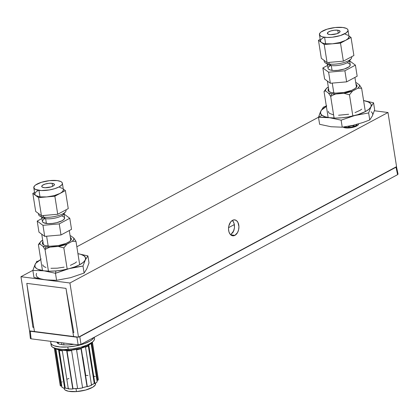 <?xml version="1.0" encoding="UTF-8"?>
<svg xmlns="http://www.w3.org/2000/svg" width="419" height="419" viewBox="0 0 419 419"><rect width="100%" height="100%" fill="white"/><g stroke="black" fill="none" stroke-linecap="round" stroke-linejoin="round"><path stroke-width="0.63" d="M358.517 123.919A7.971 2.54 171 0 1 358.067 125.03A7.971 2.54 171 0 1 356.726 125.983A7.971 2.54 171 0 1 343.549 127.329A7.971 2.54 171 0 1 343.171 127.077M234.918 235.358A8.034 5.143 -82.7 0 1 232.702 235.803A8.034 5.143 -82.7 0 1 228.523 228.889A8.034 5.143 -82.7 0 1 232.535 220.315A8.034 5.143 -82.7 0 1 234.745 219.865A8.034 5.143 -82.7 0 1 238.93 226.779A8.034 5.143 -82.7 0 1 234.918 235.358L230.675 234.813L234.918 235.358L237.531 232.582L238.6 229.759L238.924 226.637L237.95 222.447L236.463 220.598L234.561 219.849L232.535 220.315L230.686 221.923L228.847 225.914L228.523 229.031L228.989 231.964L230.172 234.273L230.984 235.075L232.885 235.824L234.918 235.358M318.513 117.226L76.845 246.765L318.513 117.226M396.568 166.662L387.989 112.507L374.356 110.757L387.989 112.507L69.926 282.993L20.95 276.723L32.871 270.334L20.95 276.723L29.529 330.879L20.95 276.723L69.926 282.993L387.989 112.507L396.568 166.662L78.505 337.148L69.926 282.993L78.505 337.148L73.576 336.52L72.932 332.429L73.838 332.545L65.982 288.382L73.838 332.545M33.693 326.878L32.897 327.302L26.8 283.37L32.897 327.302L33.803 327.422L34.452 331.513L29.529 330.879M232.383 220.399L234.017 223.133L234.504 227.648L233.236 232.032L230.649 234.813L233.839 230.68L234.504 227.648L234.373 224.553L233.477 221.876L232.383 220.399M65.982 288.382L26.8 283.37L34.426 331.508L73.608 336.52L65.982 288.382L73.608 336.52L34.426 331.508L26.8 283.37L65.982 288.382L26.8 283.37M343.103 127.015L345.628 127.9L351.394 127.664L356.726 125.983L358.187 124.893L358.502 123.851M228.57 227.658L234.373 224.547L228.57 227.658M29.555 330.863L30.362 338.484L31.09 338.824L30.294 331.251L29.56 330.884M397.971 173.995L397.589 174.665L81.014 344.355L397.589 174.665L396.007 167.223L79.788 336.724L81.014 344.355L80.731 344.486L78.149 344.847L81.014 344.355L79.788 336.724L76.923 337.216L78.149 344.847L31.09 338.824L78.149 344.847L76.923 337.216L30.294 331.251L31.09 338.824L30.367 338.353M78.473 337.143L30.294 331.251L29.566 330.774M396.468 166.673L396.007 167.223L397.589 174.665L398.045 174.115L396.468 166.689L78.803 337.075M326.768 105.813L323.4 107.138L320.792 111.208L320.545 113.408L322.028 115.304A25.711 8.202 171 0 1 320.792 111.208L318.498 117.273L322.028 115.304L325.134 116.781L329.648 117.723A25.711 8.202 171 0 1 322.028 115.304L318.498 117.273L329.648 117.723L341.118 120.169L342.234 127.198L352.719 125.412L363.011 122.495L369.757 119.96L368.641 112.926L369.757 119.96L372.365 115.885L374.654 109.82L373.544 102.791L363.582 100.555A25.711 8.202 171 0 1 370.935 106.861A25.711 8.202 171 0 1 354.72 115.55L368.641 112.926L370.935 106.861L373.544 102.791L374.654 109.82L372.365 115.885A25.711 8.202 -9 0 0 371.124 111.789M326.317 105.986L323.4 107.138L320.792 111.208A25.711 8.202 171 0 1 326.391 106.463L321.556 110.045L320.189 112.543L318.498 117.273L324.039 117.262L335.273 118.074L341.616 117.812L348.252 116.953L357.758 114.675L365.452 111.543L368.982 109.207L370.935 106.861L371.176 104.661L370.647 103.666L368.338 101.964L363.582 100.57L373.544 102.791L370.935 106.861L368.641 112.926L354.72 115.55A25.711 8.202 171 0 1 329.648 117.723L341.118 120.169L354.72 115.55L341.118 120.169L342.234 127.198L331.078 126.748L319.613 124.307L318.498 117.273L319.613 124.307M333.053 114.733L329.475 113.345L328.601 112.392L328.391 111.302M361.754 109.155L360.031 110.365L355.034 112.585M348.639 114.267L338.583 115.251M65.652 269.632L69.077 268.658A25.711 8.202 171 0 1 55.973 270.92L55.476 273.277L69.077 268.658L82.999 266.034L85.293 259.969L87.901 255.899L77.939 253.668A25.711 8.202 171 0 1 85.293 259.969A25.711 8.202 171 0 1 69.077 268.658L74.949 266.814L79.809 264.651L83.339 262.315L85.293 259.969L85.534 257.774L84.057 255.873L80.951 254.401L77.939 253.684L87.901 255.899L89.011 262.928L87.901 255.899L85.293 259.969L82.999 266.034L84.114 273.068L82.999 266.034L76.001 267.113L62.609 270.061L55.973 270.92A25.711 8.202 171 0 1 44.011 270.831L55.476 273.277L55.973 270.92L49.631 271.187L44.011 270.831A25.711 8.202 171 0 1 35.149 264.316L32.855 270.386L44.011 270.831L55.476 273.277L65.652 269.632M40.753 259.571L35.919 263.153L35.149 264.316L34.903 266.515L36.385 268.417L37.747 269.213L44.011 270.831L32.855 270.386L33.97 277.415L32.855 270.386L35.149 264.316A25.711 8.202 171 0 1 40.753 259.571M64.123 267.149L57.303 268.181L50.929 268.291M45.97 267.469L44.267 266.741L43.178 265.835L42.743 264.787M76.557 261.854L75.027 263.074L70.345 265.353M35.772 263.116L35.149 264.316L35.772 263.116M37.076 261.095L36.416 262.043L37.076 261.095M41.13 258.921L40.674 259.094M89.011 262.928L86.723 268.988L84.114 273.068L70.507 277.687L56.591 280.311L55.476 273.277L56.591 280.311L45.441 279.861L33.97 277.415L42.602 279.431L51.05 280.321L56.591 280.311L70.507 277.687M36.579 273.345A25.711 8.202 -9 0 0 45.441 279.861M357.009 124.343A6.426 2.048 171 0 1 356.951 124.6A6.426 2.048 171 0 1 355.553 125.836L355.302 126.622L355.553 125.836A6.426 2.048 171 0 1 344.811 126.852M356.983 124.113L356.731 124.956L355.553 125.836L351.253 127.187L346.602 127.381L344.565 126.664M347.911 126.36L348.687 126.596L352.253 125.679L353.306 125.815L354.118 125.381L353.306 125.276M352.253 125.679L353.306 125.815M328.674 88.55L328.108 89.535L328.098 90.467L328.637 91.3L331.288 92.552L335.64 93.112L343.889 92.484L351.677 90.342L355.281 88.409L356.946 86.408L356.957 85.481L356.003 84.324A14.655 4.677 171 0 1 356.401 87.367A14.655 4.677 171 0 1 333.288 92.929A14.655 4.677 171 0 1 329.14 91.688A14.655 4.677 171 0 1 328.58 88.666M333.079 95.092L335.65 94.034A17.226 5.494 171 0 1 331.665 93.793L330.675 96.417L333.079 95.092L330.675 96.417L331.665 93.793A17.226 5.494 171 0 1 328.501 93.118L330.675 96.417L334.1 118.053L330.675 96.417L328.501 93.118L325.589 90.975A17.226 5.494 171 0 1 326.212 88.687A17.226 5.494 171 0 1 327.134 87.775L328.334 87.131L326.281 88.608L325.495 90.226L325.589 90.975L324.767 91.096L325.589 90.975L328.501 93.118L331.665 93.793L335.65 94.034L333.079 95.092M359.465 84.973A17.226 5.494 171 0 1 357.915 88.173L361.634 88.268L359.465 84.973L359.324 86.518L357.915 88.173L352.583 91.028A17.226 5.494 171 0 1 343.889 93.317L349.477 94.788L352.583 91.028L343.889 93.317L335.65 94.034L343.889 93.317L349.477 94.788L352.84 116.021L349.477 94.788L352.583 91.028L357.915 88.173L361.634 88.268L365.331 111.606L361.634 88.268L359.465 84.973L356.553 82.831L359.465 84.973M325.521 89.535L324.028 91.531L324.767 91.096L324.028 91.531L328.14 117.498L324.028 91.531L326.212 88.687M355.731 82.59L356.553 82.831A17.226 5.494 171 0 0 355.731 82.59M43.031 241.658L42.455 243.575L44.074 245.11L45.645 245.66L50.002 246.22L58.246 245.597L66.034 243.449L69.638 241.517L71.303 239.521L71.314 238.589L70.366 237.432A14.655 4.677 171 0 1 70.759 240.48A14.655 4.677 171 0 1 47.646 246.037A14.655 4.677 171 0 1 43.497 244.796A14.655 4.677 171 0 1 42.937 241.779M47.436 248.2L50.008 247.142A17.226 5.494 171 0 1 46.022 246.906L45.032 249.525L47.436 248.2L45.032 249.525L46.022 246.906A17.226 5.494 171 0 1 42.858 246.225L45.032 249.525L48.457 271.166L45.032 249.525L42.858 246.225L39.946 244.083A17.226 5.494 171 0 1 40.57 241.794A17.226 5.494 171 0 1 41.497 240.883L42.691 240.239L40.638 241.716L40.088 242.538L39.946 244.083L39.124 244.209L39.946 244.083L42.858 246.225L46.022 246.906L50.008 247.142L47.436 248.2M73.823 238.081A17.226 5.494 171 0 1 72.272 241.281L75.991 241.381L73.823 238.081L73.681 239.626L72.272 241.281L66.946 244.141A17.226 5.494 171 0 1 58.251 246.43L63.835 247.896L66.946 244.141L58.251 246.43L50.008 247.142L58.251 246.43L63.835 247.896L67.197 269.129L63.835 247.896L66.946 244.141L72.272 241.281L75.991 241.381L79.689 264.714L75.991 241.381L73.823 238.081L70.911 235.939L73.823 238.081M39.878 242.648L38.386 244.638L39.124 244.209L38.386 244.638L42.497 270.606L38.386 244.638L40.57 241.794M70.088 235.698L70.911 235.939A17.226 5.494 171 0 0 70.088 235.698M98.292 379.247L92.248 342.218L98.245 380.07A19.284 6.149 -9 0 0 98.287 379.221L92.405 342.093M77.688 388.408L73.021 388.738L67.04 350.97L73.021 388.738L72.759 389.005L66.736 350.975A19.284 6.149 -9 0 0 69.135 350.86L69.056 350.384A2.058 0.513 86 0 0 68.774 349.336A2.058 0.513 -94 0 1 69.056 350.384L80.715 348.357L91.552 342.737A19.284 6.149 171 0 1 69.056 350.384L69.135 350.86A19.284 6.149 -9 0 0 71.602 350.635L77.625 388.664A19.284 6.149 -9 0 0 82.595 387.884L76.572 349.855A19.284 6.149 -9 0 0 81.317 348.687L87.341 386.716A19.284 6.149 -9 0 0 91.536 385.25L85.513 347.22A19.284 6.149 -9 0 0 88.865 345.544L94.888 383.574A19.284 6.149 -9 0 0 97.177 381.803L91.153 343.774A19.284 6.149 -9 0 0 92.138 342.307M95.611 383.951L95.249 385.003L92.788 387.193L85.602 390.058L76.478 391.592L75.996 388.575L76.478 391.592A15.943 5.086 -9 0 0 95.595 383.595L95.527 383.16M69.056 350.384L55.329 348.477A19.284 6.149 171 0 0 69.056 350.384M57.047 342.674L57.749 342.239A19.284 6.149 171 0 0 57.047 342.674M50.767 342.831L51.149 345.235A21.961 7.003 -9 0 0 68.187 349.378L67.805 346.974A21.961 7.003 171 0 1 50.767 342.831A21.961 7.003 171 0 1 50.987 341.375L50.741 342.339L51.076 343.674L52.234 344.847L54.166 345.806L60.043 346.969L67.805 346.974L76.279 345.822L84.167 343.695L90.274 340.914L92.353 339.406L93.914 337.442A21.961 7.003 171 0 1 67.805 346.974L68.187 349.378A21.961 7.003 -9 0 0 94.526 338.363L94.343 337.211M73.912 344.308L69.077 344.895L63.442 344.889L59.179 344.051L57.775 343.35L56.759 342.114M94.547 338.856L94.05 340.307L92.735 341.815L87.89 344.769L80.757 347.272L72.414 348.943L64.138 349.525L57.188 348.933L52.616 347.251L51.458 346.084L51.123 344.743M64.039 388.151L64.107 388.581A15.943 5.086 -9 0 0 76.478 391.592L68.491 391.267L65.17 390.047L64.332 389.193L64.086 388.224M85.513 347.22L91.536 385.25L87.341 386.716L81.317 348.687L76.572 349.855L82.595 387.884L77.625 388.664L71.602 350.635A19.284 6.149 -9 0 1 69.135 350.86A19.284 6.149 -9 0 1 66.736 350.975L72.759 389.005L68.339 388.89A19.284 6.149 -9 0 0 72.759 389.005L73.021 388.738A18.515 5.903 -9 0 0 77.583 388.418M82.559 387.638A18.515 5.903 -9 0 0 87.016 386.538L81.035 348.77L87.016 386.538L82.464 387.659M87.341 386.716L87.016 386.538L87.341 386.716M91.483 384.941A18.515 5.903 -9 0 0 94.265 383.516L88.299 345.874L94.265 383.516L91.043 385.129M88.865 345.544L94.888 383.574L94.265 383.516L94.888 383.574L97.177 381.803L91.153 343.774L92.222 342.04M97.486 380.153L91.63 343.213L97.486 380.153L97.061 381.075A18.515 5.903 -9 0 0 97.486 380.153L98.245 380.07L97.486 380.153M61.64 342.737L61.954 344.722L61.64 342.737M58.508 342.333A19.284 6.149 -9 0 0 57.571 342.873L58.194 342.925L58.314 343.674L58.194 342.925A18.515 5.903 171 0 1 59.1 342.412M57.571 342.873L57.628 343.245L57.571 342.873M54.313 348.126L60.195 385.255A19.284 6.149 -9 0 0 60.467 385.999L61.216 385.847L55.371 348.933L61.216 385.847A18.515 5.903 -9 0 0 61.855 386.58L61.216 385.847L60.467 385.999L54.48 348.189L60.189 385.229M54.444 347.969L55.952 349.299L61.975 387.329A19.284 6.149 -9 0 0 64.662 388.313L58.639 350.284L62.316 350.86L68.339 388.89L62.316 350.86A19.284 6.149 -9 0 1 58.639 350.284L64.662 388.313L63.18 387.868L61.975 387.329L55.952 349.299A19.284 6.149 -9 0 1 54.638 348.247M68.774 388.623L65.244 388.073L59.283 350.431L65.244 388.073L64.662 388.313L65.244 388.073A18.515 5.903 -9 0 0 68.292 388.575M61.933 382.081L62.305 381.782M66.946 379.226L68.957 378.462M82.805 357.072L85.722 375.466L88.006 375.471M93.819 376.157L95.302 376.602M337.772 30.199A6.426 2.048 171 0 1 340.071 31.367A6.426 2.048 171 0 1 336.572 33.824A6.426 2.048 171 0 1 329.669 34.547A6.426 2.048 171 0 1 327.37 33.379A6.426 2.048 171 0 1 330.869 30.927A6.426 2.048 171 0 1 337.772 30.199L338.248 33.185L337.772 30.199L339.338 30.608L340.045 31.687L339.317 32.567L336.693 33.782L330.701 34.625L328.789 34.384L327.391 33.468L328.124 32.184L330.748 30.964L334.367 30.22L337.772 30.199M319.435 34.636L320.462 41.135A14.461 4.614 -9 0 0 321.342 42.398A14.461 4.614 -9 0 0 325.631 43.759L324.599 37.26A14.461 4.614 171 0 1 319.435 34.636A14.461 4.614 171 0 1 327.307 29.115A14.461 4.614 171 0 1 342.836 27.486A14.461 4.614 171 0 1 348.006 30.11A14.461 4.614 171 0 1 340.134 35.631A14.461 4.614 171 0 1 324.599 37.26L325.631 43.759A14.461 4.614 -9 0 0 332.361 43.812A14.461 4.614 -9 0 0 345.769 40.282A14.461 4.614 -9 0 0 349.032 36.61L348.006 30.11M345.23 34.211L348.158 35.343M348.922 35.908L351.033 37.459L353.893 55.512L351.033 37.459L348.922 35.908M348.99 36.411L348.419 38.307L345.769 40.282L351.033 37.459L340.506 43.105L343.365 61.158L353.893 55.512L343.365 61.158L340.506 43.105L345.769 40.282L339.736 42.539L332.361 43.812L340.506 43.105L324.222 44.519L327.077 62.567L343.365 61.158L327.077 62.567L324.222 44.519L332.361 43.812L325.631 43.759L323.091 43.23L321.342 42.398L324.222 44.519L318.466 40.282L321.326 58.335L327.077 62.567L321.326 58.335L318.466 40.282L321.342 42.398L320.509 41.329L320.645 40.093L321.745 38.773L323.73 37.464M320.184 39.365L318.466 40.282L320.184 39.365M342.836 27.486L335.179 27.528L327.03 29.199L321.132 31.944L320.048 32.939L319.482 34.835L321.08 36.348L322.625 36.893L326.925 37.443L332.262 37.223L340.411 35.547L346.309 32.802L347.948 30.828L347.959 29.917L347.424 29.094L346.361 28.398L342.836 27.486M325.312 62.85L328.04 64.605A11.313 3.609 -9 0 0 331.24 65.563L329.234 64.023A13.885 4.431 171 0 1 325.312 62.85A13.885 4.431 171 0 1 324.406 60.603M324.096 60.378L324.275 61.504A13.885 4.431 -9 0 0 329.234 64.023L328.978 62.405L329.234 64.023A13.885 4.431 -9 0 0 344.146 62.462A13.885 4.431 -9 0 0 351.703 57.157L351.635 56.722M351.578 56.754A13.885 4.431 171 0 1 351.138 58.76A13.885 4.431 171 0 1 329.234 64.023L331.24 65.563A11.313 3.609 -9 0 0 349.085 61.274L351.138 58.76M333.823 92.987L332.257 83.103L333.823 92.987M327.365 64.17L328.025 68.313A11.25 3.588 -9 0 0 332.042 70.355L331.282 65.568L332.042 70.355A11.25 3.588 -9 0 0 344.119 69.088A11.25 3.588 -9 0 0 350.242 64.793L349.587 60.65M355.417 65.139L344.889 70.785L328.606 72.194L322.85 67.962L327.569 65.437L322.85 67.962L324.605 79.034L322.85 67.962L328.606 72.194L330.355 83.266L324.605 79.034L330.355 83.266L328.606 72.194L344.889 70.785L346.644 81.857L330.355 83.266L346.644 81.857L344.889 70.785L355.417 65.139L357.171 76.211L346.644 81.857L357.171 76.211L355.417 65.139L349.661 60.907L355.417 65.139M330.565 65.453L328.501 66.993L328.067 67.752M328.056 68.465L328.475 69.104L330.507 70.067L333.849 70.497L337.997 70.324L344.339 69.02L348.922 66.888L350.2 65.354L349.792 64.002L347.76 63.039M52.129 183.313A6.426 2.048 171 0 1 54.428 184.475A6.426 2.048 171 0 1 50.929 186.932A6.426 2.048 171 0 1 44.026 187.654A6.426 2.048 171 0 1 41.727 186.486A6.426 2.048 171 0 1 45.226 184.035A6.426 2.048 171 0 1 52.129 183.313L52.605 186.298L52.129 183.313L53.695 183.716L54.402 184.795L53.674 185.675L51.05 186.895L45.058 187.738L42.46 187.251L41.748 186.575L42.481 185.292L45.105 184.072L48.724 183.328L52.129 183.313M33.792 187.743L34.824 194.243A14.461 4.614 -9 0 0 35.699 195.511A14.461 4.614 -9 0 0 39.988 196.867L38.957 190.373A14.461 4.614 171 0 1 33.792 187.743A14.461 4.614 171 0 1 41.664 182.223A14.461 4.614 171 0 1 57.199 180.594A14.461 4.614 171 0 1 62.363 183.218A14.461 4.614 171 0 1 54.491 188.744A14.461 4.614 171 0 1 38.957 190.373L39.988 196.867A14.461 4.614 -9 0 0 46.719 196.92A14.461 4.614 -9 0 0 60.127 193.389A14.461 4.614 -9 0 0 63.395 189.718L62.363 183.218M59.587 187.319L62.515 188.456M63.279 189.016L65.39 190.572L68.25 208.62L65.39 190.572L63.279 189.016M63.348 189.524L62.777 191.415L60.127 193.389L65.39 190.572L54.863 196.212L57.722 214.266L68.25 208.62L57.722 214.266L54.863 196.212L60.127 193.389L54.093 195.647L46.719 196.92L54.863 196.212L38.579 197.627L41.439 215.68L57.722 214.266L41.439 215.68L38.579 197.627L46.719 196.92L39.988 196.867L35.699 195.511L38.579 197.627L32.823 193.395L35.683 211.443L41.439 215.68L35.683 211.443L32.823 193.395L35.699 195.511L34.866 194.442L35.002 193.206L36.102 191.886L38.087 190.572M34.541 192.473L32.823 193.395L34.541 192.473M57.199 180.594L49.536 180.636L41.387 182.312L35.489 185.051L34.405 186.052L33.839 187.942L35.437 189.461L41.282 190.551L49.421 189.938L54.769 188.655L59.1 186.895L61.75 184.915L62.305 183.941L62.316 183.024L61.782 182.202L60.718 181.506L57.199 180.594M39.669 215.958L42.398 217.712A11.313 3.609 -9 0 0 45.598 218.671L43.592 217.131A13.885 4.431 171 0 1 39.669 215.958A13.885 4.431 171 0 1 38.763 213.711M38.454 213.486L38.632 214.612A13.885 4.431 -9 0 0 43.592 217.131L43.335 215.513L43.592 217.131A13.885 4.431 -9 0 0 58.503 215.57A13.885 4.431 -9 0 0 66.061 210.27L65.993 209.83M65.935 209.861A13.885 4.431 171 0 1 65.495 211.867A13.885 4.431 171 0 1 43.592 217.131L45.598 218.671A11.313 3.609 -9 0 0 63.442 214.381L65.495 211.867M48.18 246.1L46.614 236.211L48.18 246.1M41.727 217.283L42.382 221.421A11.25 3.588 -9 0 0 46.399 223.463L45.64 218.676L46.399 223.463A11.25 3.588 -9 0 0 58.482 222.196A11.25 3.588 -9 0 0 64.599 217.901L63.945 213.763M69.774 218.252L59.247 223.893L42.963 225.307L37.207 221.075L41.926 218.545L37.207 221.075L38.962 232.147L37.207 221.075L42.963 225.307L44.718 236.379L38.962 232.147L44.718 236.379L42.963 225.307L59.247 223.893L61.001 234.965L44.718 236.379L61.001 234.965L59.247 223.893L69.774 218.252L71.529 229.324L61.001 234.965L71.529 229.324L69.774 218.252L64.023 214.02L69.774 218.252M44.922 218.566L43.702 219.326L42.424 220.86M42.413 221.572L43.66 222.756L48.206 223.605L52.354 223.432L56.675 222.688L62.064 220.761L64.123 219.221L64.568 217.749L64.149 217.11L62.122 216.146M356.946 124.611L356.302 126.198M344.722 126.863L345.586 127.895M329.046 91.625L327.375 81.077M356.475 87.278L354.914 77.421M43.403 244.733L41.732 234.184M70.832 240.391L69.271 230.534M63.96 344.931L63.651 342.993"/></g></svg>
